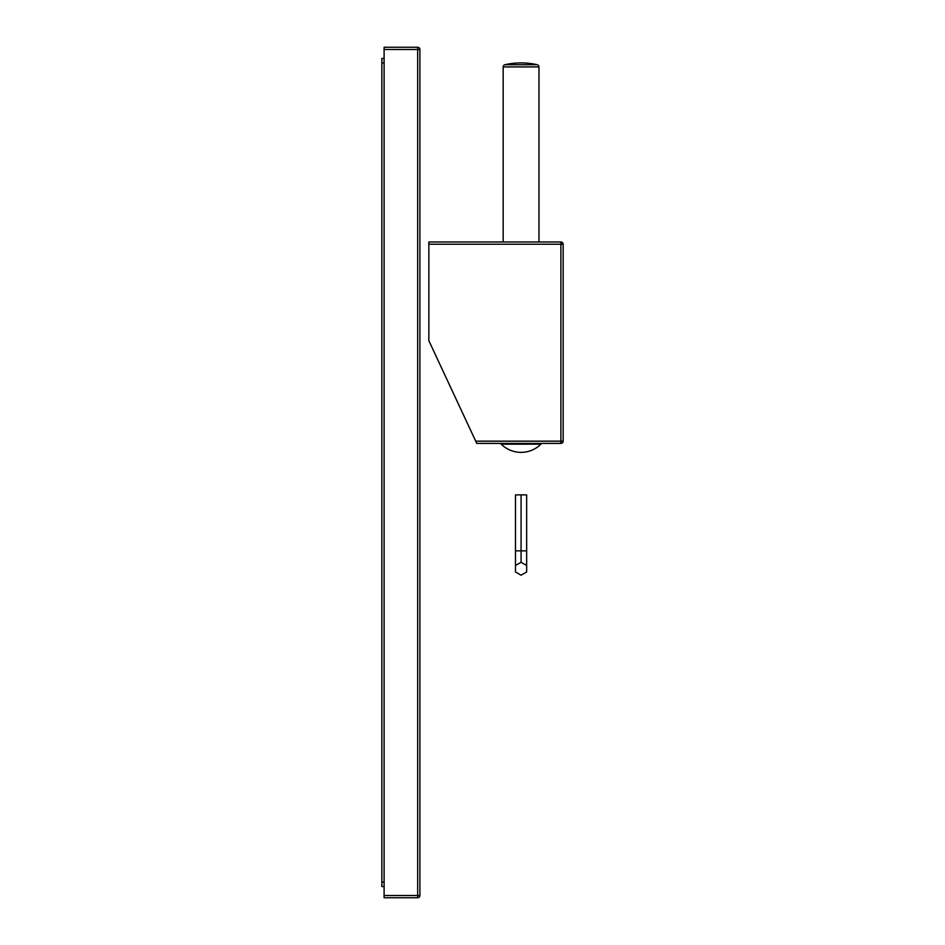 <?xml version="1.0" encoding="UTF-8"?>
<svg xmlns="http://www.w3.org/2000/svg" width="945" height="945" viewBox="0 0 945 945"><rect width="100%" height="100%" fill="white"/><g stroke="black" fill="none" stroke-linecap="round" stroke-linejoin="round"><path stroke-width="1.42" d="M563.149 244.212L563.149 441.161L560.905 441.161L560.905 241.967A2.233 2.233 0 0 1 563.149 244.212L428.853 244.212L428.853 241.967L560.905 241.967L428.853 241.967M428.853 244.212L428.853 340.684L476.752 443.406L560.905 443.406L501.535 443.406L501.216 444.174A28.161 28.161 0 0 0 540.918 444.174L501.216 444.174M563.149 441.161A2.233 2.233 0 0 1 560.905 443.406L560.905 441.161L475.713 441.161M503.165 443.406L476.752 443.406M503.165 241.967L503.165 66.918A2.233 2.233 -90 0 1 504.902 64.732A72.741 72.741 0 0 1 537.232 64.732A2.233 2.233 90 0 1 538.969 66.918L538.969 241.967M526.66 565.512L526.66 571.973L521.073 575.198L515.474 571.973L515.474 565.512L521.073 562.275L526.66 565.512L526.66 494.885L515.474 494.885L515.474 550.84L521.073 550.84L521.073 494.885M515.474 565.512L515.474 550.84M521.073 562.275L521.073 550.84L526.66 550.84M384.095 49.483L384.095 47.25L417.666 47.25L417.666 49.483L384.095 49.483L384.095 897.75L417.666 897.75A2.233 2.233 0 0 0 419.899 895.517A2.233 2.233 0 0 1 417.666 897.75L417.666 895.517L384.095 895.517M419.899 49.483L419.899 895.517L417.666 895.517L417.666 49.483L419.899 49.483A2.233 2.233 0 0 0 417.666 47.25A2.233 2.233 0 0 1 419.899 49.483M384.095 886.564L381.851 886.564L381.851 58.436L384.095 58.436M503.165 66.918L538.969 66.918M504.902 64.732L537.232 64.732M384.095 882.087L381.851 882.087M384.095 62.913L381.851 62.913M540.918 444.174L540.599 443.406"/></g></svg>
